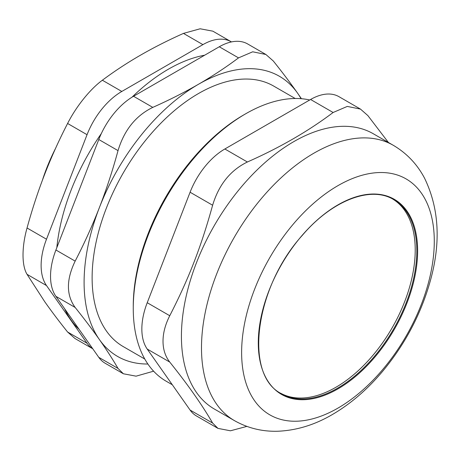 <?xml version="1.0" encoding="UTF-8"?>
<svg xmlns="http://www.w3.org/2000/svg" width="460" height="460" viewBox="0 0 460 460"><rect width="100%" height="100%" fill="white"/><g stroke="black" fill="none" stroke-linecap="round" stroke-linejoin="round"><path stroke-width="0.69" d="M415.219 249.952A112.102 64.722 120 0 0 392.8 199.105A112.102 64.722 120 0 1 392 328.078A112.102 64.722 120 0 1 280.709 393.254A112.102 64.722 120 0 0 366.81 362.21A112.102 64.722 120 0 0 415.219 249.952M245.64 113.81L243.633 114.971A156.095 90.12 120 0 0 133.262 306.141L133.262 308.459A158.93 91.758 -60 0 1 245.64 113.81A158.93 91.758 -60 0 1 309.735 99.981M388.401 142.479L367.879 115.598L360.485 109.1L347.294 106.415L333.12 112.493C308.327 131.18 279.749 147.683 247.382 161.995L224.848 148.988A56.764 32.769 120 0 0 190.089 192.228L212.623 205.235C201.169 246.698 188.778 278.639 169.751 315.727L147.223 302.72A56.764 32.769 120 0 0 147.223 349.065L169.751 362.072C165.278 356.339 163.036 349.387 163.018 341.222C163.036 333.04 165.278 324.536 169.751 315.727M190.089 410.055A56.764 32.769 120 0 0 196.472 415.972L217.988 428.392L212.623 423.062L190.089 410.055L147.223 349.065M147.223 302.72L190.089 192.228M224.848 148.988L310.586 99.486L333.12 112.493M360.485 109.1L338.968 96.675A56.764 32.769 120 0 0 310.586 99.486M246.859 426.397L230.448 430.796L217.988 428.392M212.623 205.235C218.822 184.684 230.408 170.275 247.382 161.995M172.31 384.755L166.181 381.219A158.93 91.758 -60 0 1 133.262 308.459M337.956 408.106A136.229 78.648 120 0 0 421.377 193.096A136.229 78.648 120 0 0 254.535 289.42A136.229 78.648 120 0 0 337.956 408.106M169.751 362.072C187.829 384.589 202.118 404.921 212.623 423.062M393.34 145.331L373.273 133.745A158.93 91.758 120 0 0 250.803 176.324A158.93 91.758 120 0 0 181.424 336.266A158.93 91.758 120 0 0 214.343 409.026L234.41 420.612C247.986 428.26 262.637 431.791 278.369 431.216C296.913 430.336 314.899 424.781 332.321 414.563C350.687 403.828 367.465 389.39 382.662 371.266C405.225 344.057 421.141 313.8 430.41 280.496C441.036 242.288 439.076 208.179 424.546 178.164C417.174 164.226 406.778 153.278 393.34 145.331A158.93 91.758 120 0 0 270.871 187.91A158.93 91.758 120 0 0 201.492 347.852A158.93 91.758 120 0 0 234.41 420.612M295.193 98.498L273.694 86.083A150.42 86.842 120 0 0 157.78 126.385A150.42 86.842 120 0 0 92.121 277.76A150.42 86.842 120 0 0 123.274 346.616L144.773 359.03M301.07 98.687A161.77 93.397 120 0 0 297.545 93.115A161.77 93.397 120 0 0 198.484 84.266A161.77 93.397 120 0 0 99.423 207.5A161.77 93.397 120 0 0 99.423 339.584A161.77 93.397 120 0 0 147.884 364.021M153.611 371.185L136.074 376.165L123.395 373.779L118.03 368.448L98.779 357.334L55.913 296.349L75.158 307.458C66.194 295.101 66.194 279.651 75.158 261.113L55.913 249.998L98.779 139.512L118.03 150.621C124.229 130.076 135.815 115.661 152.789 107.381L133.538 96.272L219.276 46.77L238.527 57.879L252.701 51.802L265.892 54.487L273.286 60.984C282.411 72.381 290.496 83.093 297.545 93.115L301.426 98.716M75.158 307.458C84.284 318.855 92.374 329.567 99.423 339.584C106.45 349.6 112.654 359.22 118.03 368.448M118.03 150.621C112.654 170.39 106.45 189.353 99.423 207.5C92.374 225.641 84.284 243.512 75.158 261.113M238.527 57.879C225.906 67.338 212.554 76.13 198.484 84.266C184.397 92.391 169.165 100.096 152.789 107.381M55.579 148.321A133.388 77.015 120 0 0 42.377 180.308M265.892 54.487L247.658 43.959A56.764 32.769 120 0 0 219.276 46.77M133.538 96.272A56.764 32.769 120 0 0 98.779 139.512M55.913 249.998A56.764 32.769 120 0 0 55.913 296.349M98.779 357.334A56.764 32.769 120 0 0 105.156 363.25L123.395 373.779M79.08 329.314A158.93 91.758 -60 0 1 64.641 308.769M56.827 247.63A158.93 91.758 -60 0 1 101.355 133.509M132.008 97.186A158.93 91.758 -60 0 1 204.671 55.2M44.7 301.662L27.048 274.332L46.5 285.562L87.049 343.252L67.603 332.022C58.995 321.258 51.365 311.138 44.7 301.662M67.603 332.022L74.974 338.514L92.776 348.789M92.753 348.76A56.764 32.769 -60 0 1 87.049 343.252M44.7 174.214C51.365 157.055 58.995 140.145 67.603 123.47L87.049 134.699L46.5 239.217L27.048 227.987C32.165 209.3 38.048 191.371 44.7 174.214M27.048 227.987C21.683 246.98 21.683 265.61 27.048 274.332M46.5 285.562A56.764 32.769 -60 0 1 46.5 239.217M140.288 55.298C153.605 47.616 167.998 40.319 183.465 33.402L202.912 44.632L121.808 91.454L102.361 80.23C114.339 71.3 126.977 62.991 140.288 55.298M102.361 80.23C90.166 89.102 76.193 106.49 67.603 123.47M87.049 134.699A56.764 32.769 -60 0 1 121.808 91.454M202.912 44.632A56.764 32.769 -60 0 1 231.294 41.82L212.842 31.165L200.134 28.784L183.465 33.402M393.61 199.559A112.102 64.722 -60 0 1 410.791 289.386A112.102 64.722 -60 0 1 337.554 388.177A112.102 64.722 -60 0 1 281.503 393.725C243.645 375.343 254.673 287.828 302.22 235.457C331.867 200.497 370.702 185.472 393.61 199.559M337.956 388.872A112.671 65.05 120 0 0 406.956 211.042A112.671 65.05 120 0 0 268.962 290.708A112.671 65.05 120 0 0 337.956 388.872"/></g></svg>
